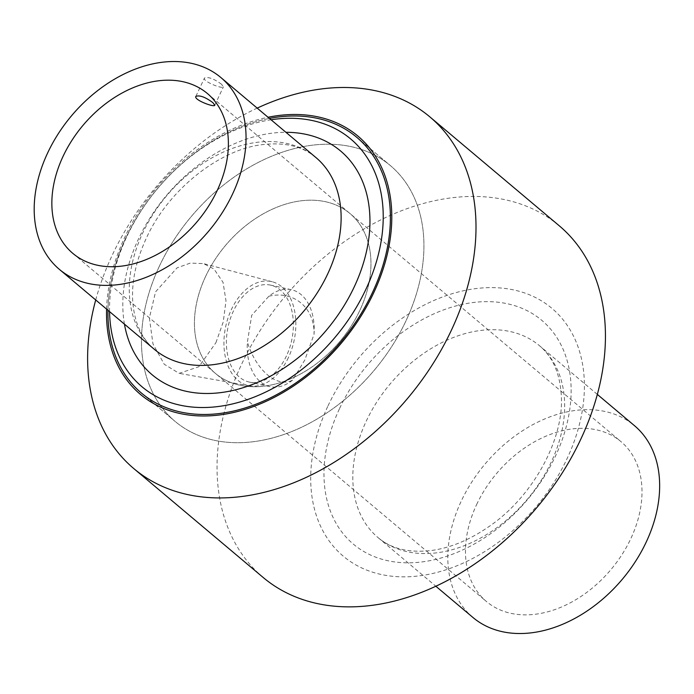 <?xml version="1.0" encoding="UTF-8"?>
<svg xmlns="http://www.w3.org/2000/svg" width="694" height="694" viewBox="0 0 694 694"><rect width="100%" height="100%" fill="white"/><g stroke="black" fill="none" stroke-linecap="round" stroke-linejoin="round"><path stroke-width="0.52" stroke-dasharray="3.47 2.6" d="M292.573 380.104A49.63 32.505 -77.6 0 1 270.027 386.645A49.63 32.505 -77.6 0 1 247.394 342.073L251.714 315.284L268.856 296.251A49.63 32.505 -77.6 0 1 291.402 289.71A49.63 32.505 -77.6 0 1 314.035 334.282L304.831 359.995L292.573 380.104C277.236 388.336 256.051 370.509 247.394 342.073M268.856 296.251C293.709 290.118 314.894 307.945 314.035 334.282M288.409 357.592A53.291 34.9 -77.6 0 1 249.346 385.812A53.291 34.9 -77.6 0 1 225.802 326.076A53.291 34.9 -77.6 0 1 272.282 281.764A53.291 34.9 -77.6 0 1 288.409 357.592M286.449 355.935A49.63 32.505 -77.6 0 1 249.207 382.056A49.63 32.505 -77.6 0 1 228.144 326.588A49.63 32.505 -77.6 0 1 270.573 285.121A49.63 32.505 -77.6 0 1 286.449 355.935M215.938 342.654L223.251 321.921L225.992 300.823L223.034 282.345L214.012 269.038L203.498 263.607L190.269 263.104L177.057 267.858L155.56 291.836L149.375 318.008L152.966 343.903L164.192 364.22L179.13 373.346L198.883 366.727L215.938 342.654M159.334 266.27A167.176 119.489 130.1 0 1 390.349 165.562A167.176 119.489 130.1 0 1 374.109 370.405A167.176 119.489 130.1 0 1 175.044 421.362A167.176 119.489 130.1 0 1 159.334 266.27A167.176 119.489 130.1 0 1 390.349 165.562A167.176 119.489 130.1 0 1 374.109 370.405A167.176 119.489 130.1 0 1 175.044 421.362A167.176 119.489 130.1 0 1 159.334 266.27M205.598 276.464A104.482 74.683 130.1 0 1 349.976 213.526A104.482 74.683 130.1 0 1 339.834 341.552A104.482 74.683 130.1 0 1 215.418 373.398A104.482 74.683 130.1 0 1 205.598 276.464A104.482 74.683 130.1 0 1 349.976 213.526A104.482 74.683 130.1 0 1 339.834 341.552A104.482 74.683 130.1 0 1 215.418 373.398A104.482 74.683 130.1 0 1 205.598 276.464M125.788 238.033A167.176 119.489 130.1 0 1 269.428 118.414A167.176 119.489 130.1 0 0 125.788 238.033A167.176 119.489 130.1 0 0 107.952 310.261A167.176 119.489 130.1 0 1 125.788 238.033M106.581 309.108A168.842 120.678 130.1 0 1 124.556 237.764A168.842 120.678 130.1 0 1 268.049 117.26M95.711 299.964A229.861 164.296 130.1 0 1 112.176 255.314A229.861 164.296 130.1 0 1 257.188 108.117M263.217 577.512A229.861 164.296 130.1 0 1 241.607 364.263A229.861 164.296 130.1 0 1 559.26 225.793M328.01 405.869A161.988 115.785 130.1 0 1 565.011 322.242A161.988 115.785 130.1 0 1 449.634 568.551A161.988 115.785 130.1 0 1 328.01 405.869M472.987 617.513A125.38 89.613 130.1 0 1 461.206 501.189A125.38 89.613 130.1 0 1 634.463 425.665M476.622 504.59A104.482 74.683 130.1 0 1 621.009 441.653A104.482 74.683 130.1 0 1 610.867 569.679A104.482 74.683 130.1 0 1 486.451 601.524A104.482 74.683 130.1 0 1 476.622 504.59M221.568 84.286C213.986 78.743 208.287 76.635 204.478 77.98C202.223 81.328 222.921 89.431 223.399 86.845L221.568 84.286M109.557 311.606A161.988 115.785 130.1 0 1 126.837 236.541A161.988 115.785 130.1 0 1 271.033 119.767M339.609 408.428A146.278 104.551 130.1 0 1 553.621 332.903A146.278 104.551 130.1 0 1 449.434 555.33A146.278 104.551 130.1 0 1 339.609 408.428M366.206 421.232A125.38 89.613 130.1 0 1 539.464 345.699A125.38 89.613 130.1 0 1 527.31 499.324A125.38 89.613 130.1 0 1 378.004 537.564A125.38 89.613 130.1 0 1 366.206 421.232M124.443 324.141A146.278 104.551 130.1 0 1 138.436 239.1A146.278 104.551 130.1 0 1 285.919 132.294M315.935 157.564C302.74 146.295 284.818 141.992 262.167 144.664C219.191 149.6 167.948 190.069 146.174 238.554C136.449 259.738 131.912 279.856 132.589 298.923C133.803 321.383 141.099 338.204 154.458 349.412A125.38 89.613 130.1 0 1 142.678 233.089A125.38 89.613 130.1 0 1 315.926 157.547M272.282 281.764L203.498 263.607M249.346 385.812L179.13 373.346M291.402 289.71L270.573 285.121M270.027 386.645L249.207 382.056M141.507 393.125L175.044 421.362L141.507 393.125M356.803 137.334L390.349 165.562L356.803 137.334M597.326 394.4L539.472 345.707C552.84 356.907 560.127 373.736 561.342 396.196C563.953 439.423 532.819 496.999 488.628 526.807C469.43 540.001 450.389 547.896 431.512 550.489C408.948 553.083 391.112 548.772 377.996 537.555L435.849 586.248M72.835 253.388L486.451 601.524M207.393 93.517L621.009 441.653M214.793 105.228L223.399 86.845M195.864 96.371L204.478 77.98"/><path stroke-width="1.04" d="M269.428 118.414A167.176 119.489 130.1 0 1 356.803 137.334A167.176 119.489 130.1 0 1 340.572 342.177A167.176 119.489 130.1 0 1 141.507 393.125A167.176 119.489 130.1 0 1 107.952 310.261A167.176 119.489 130.1 0 0 141.507 393.125A167.176 119.489 130.1 0 0 340.572 342.177A167.176 119.489 130.1 0 0 356.803 137.334A167.176 119.489 130.1 0 0 269.428 118.414M268.049 117.26A168.842 120.678 130.1 0 1 391.104 231.354A168.842 120.678 130.1 0 1 240.003 410.874A168.842 120.678 130.1 0 1 106.581 309.108M257.188 108.117A229.861 164.296 130.1 0 1 429.82 116.852A229.861 164.296 130.1 0 1 407.499 398.512A229.861 164.296 130.1 0 1 133.786 468.571A229.861 164.296 130.1 0 1 95.711 299.964M429.82 116.852L559.26 225.793A229.861 164.296 130.1 0 1 536.93 507.453A229.861 164.296 130.1 0 1 263.217 577.512L133.786 468.571M597.326 394.4L634.463 425.665A125.38 89.613 130.1 0 1 622.292 579.299A125.38 89.613 130.1 0 1 472.987 617.513L435.849 586.248M212.937 102.712L214.793 105.228C214.377 107.674 193.557 99.841 195.864 96.371C199.698 94.974 205.389 97.091 212.937 102.712M271.033 119.767A161.988 115.785 130.1 0 1 382.333 232.663A161.988 115.785 130.1 0 1 239.794 402.017A161.988 115.785 130.1 0 1 109.557 311.606M63.015 156.454A104.482 74.683 130.1 0 1 207.393 93.517A104.482 74.683 130.1 0 1 197.252 221.542A104.482 74.683 130.1 0 1 72.835 253.388A104.482 74.683 130.1 0 1 63.015 156.454M47.591 153.053A125.38 89.613 130.1 0 1 220.857 77.528A125.38 89.613 130.1 0 1 208.677 231.163A125.38 89.613 130.1 0 1 59.38 269.376A125.38 89.613 130.1 0 1 47.591 153.053M285.919 132.294A146.278 104.551 130.1 0 1 368.323 241.781A146.278 104.551 130.1 0 1 246.387 386.653A146.278 104.551 130.1 0 1 124.443 324.141M315.926 157.547A125.38 89.613 130.1 0 1 303.772 311.172A125.38 89.613 130.1 0 1 154.476 349.42L59.38 269.376M220.857 77.528L315.935 157.564"/></g></svg>
